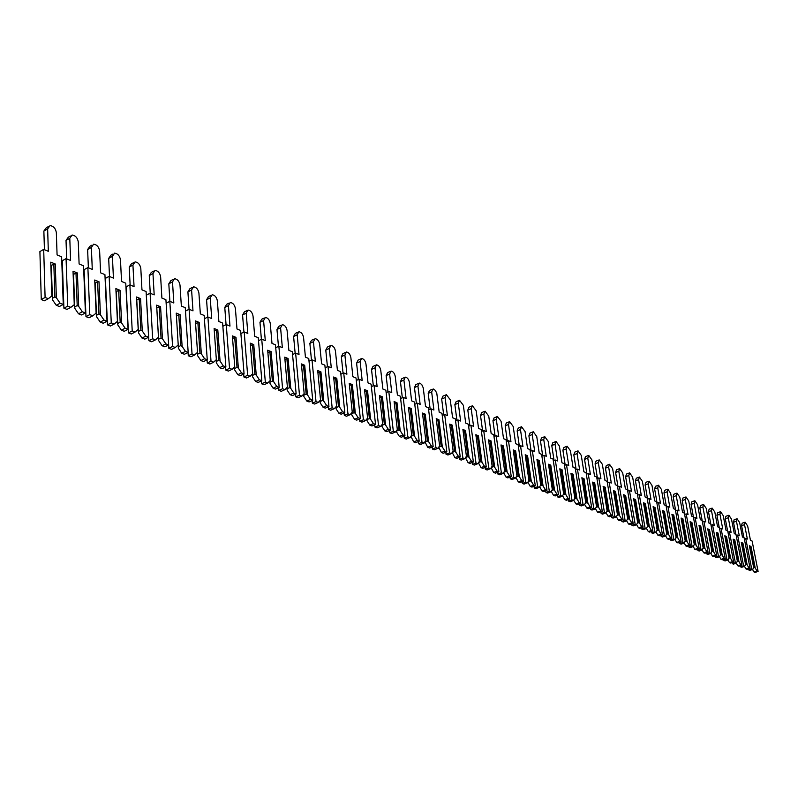 <?xml version="1.0" encoding="UTF-8"?>
<svg xmlns="http://www.w3.org/2000/svg" width="798" height="798" viewBox="0 0 798 798"><rect width="100%" height="100%" fill="white"/><g stroke="black" fill="none" stroke-linecap="round" stroke-linejoin="round"><path stroke-width="1.2" d="M51.83 296.008L50.773 262.173L55.271 263.998L56.359 297.764L60.109 303.22L56.279 305.295L59.431 306.502L63.251 304.427L61.636 256.786L57.077 254.911L56.339 232.577C55.581 228.408 53.476 226.083 50.025 225.605L47.641 228.876L48.319 251.31L43.691 249.395L45.097 297.454L48.309 298.681L51.83 296.008L50.773 262.173M48.309 298.681L44.469 300.786L41.267 299.559L39.9 251.56L43.691 249.395M48.189 226.672L46.264 227.779L43.87 231.061L44.429 249.704M52.379 298.292L51.351 265.445L53.825 264.058L54.872 296.926L52.379 298.292L52.528 299.849L56.279 305.295M54.872 296.926L56.359 297.764M60.109 303.22L63.251 304.427M45.097 297.454L41.267 299.559M53.825 264.058L55.271 263.998M74.264 304.676L73.027 271.21L77.416 272.986L78.683 306.392L82.354 311.769L78.533 313.804L81.605 314.971L85.416 312.946L83.561 265.814L79.112 263.978L78.264 241.874C77.506 237.784 75.451 235.49 72.099 235.021L69.785 238.273L70.583 260.467L66.064 258.612L67.73 306.153L70.852 307.35L74.264 304.676L73.027 271.21M70.852 307.35L67.032 309.405L63.91 308.208L62.294 260.727L66.064 258.612M70.344 236.018L68.359 237.156L66.025 240.407L66.673 258.861M74.723 306.901L73.526 274.402L75.99 273.046L77.207 305.564L74.723 306.901L74.862 308.437L78.533 313.804M77.207 305.564L78.683 306.392M82.354 311.769L85.416 312.946M67.73 306.153L63.91 308.208M75.99 273.046L77.416 272.986M96.119 313.135L94.723 280.018L98.992 281.754L100.428 314.791L104.029 320.098L100.219 322.093L103.211 323.24L107.022 321.245L104.927 274.612L100.588 272.826L99.63 250.951C98.872 246.911 96.867 244.657 93.625 244.198L91.361 247.44L92.279 269.405L87.88 267.589L89.785 314.621L92.827 315.789L96.119 313.135L94.723 280.018M92.827 315.789L89.017 317.804L85.975 316.646L84.109 269.664L87.88 267.589M91.94 245.136L89.885 246.283L87.62 249.535L88.369 267.789M96.498 315.29L95.142 283.14L97.585 281.804L98.972 313.983L96.498 315.29L96.618 316.806L100.219 322.093M98.972 313.983L100.428 314.791M104.029 320.098L107.022 321.245M89.785 314.621L85.975 316.646M97.585 281.804L98.992 281.754M117.426 321.365L115.87 288.597L120.039 290.292L121.625 322.991L125.156 328.217L121.366 330.173L124.279 331.29L128.079 329.335L125.765 283.19L121.535 281.445L120.478 259.789C119.72 255.819 117.765 253.604 114.613 253.146L112.408 256.367L113.426 278.113L109.136 276.337L111.271 322.881L114.244 324.018L117.426 321.365L115.87 288.597M114.244 324.018L110.433 325.993L107.471 324.866L105.386 278.382L109.136 276.337M113.007 254.023L110.882 255.19L108.678 258.422L109.506 276.497M117.715 323.469L116.209 291.649L118.653 290.352L120.189 322.192L117.715 323.469L117.835 324.956L121.366 330.173M120.189 322.192L121.625 322.991M125.156 328.217L128.079 329.335M111.271 322.881L107.471 324.866M118.653 290.352L120.039 290.292M138.204 329.394L136.498 296.976L140.558 298.622L142.293 330.98L145.765 336.138L141.984 338.053L144.827 339.14L148.608 337.225L146.094 291.549L141.964 289.854L140.807 268.417C140.049 264.507 138.144 262.323 135.071 261.874L132.937 265.086L134.054 286.602L129.874 284.876L132.219 330.931L135.111 332.038L138.204 329.394L136.498 296.976M135.111 332.038L131.331 333.983L128.438 332.876L126.124 286.871L129.874 284.876M133.535 262.702L131.361 263.889L129.216 267.091L130.134 284.986M138.413 331.449L136.757 299.958L139.191 298.681L140.867 330.192L138.413 331.449L138.513 332.916L141.984 338.053M140.867 330.192L142.293 330.98M145.765 336.138L148.608 337.225M132.219 330.931L128.438 332.876M139.191 298.681L140.558 298.622M158.463 337.235L156.608 305.135L160.578 306.751L162.453 338.771L165.864 343.858L162.094 345.743L164.867 346.801L168.637 344.926L165.924 299.719L161.894 298.063L160.637 276.836C159.889 272.976 158.024 270.831 155.041 270.382L152.967 273.584L154.184 294.881L150.094 293.205L152.657 338.781L155.47 339.868L158.463 337.235L156.608 305.135M155.47 339.868L151.7 341.763L148.877 340.686L146.363 295.16L150.094 293.205M153.575 271.17L151.351 272.357L149.256 275.559L150.253 293.265M158.603 339.23L156.807 308.058L159.231 306.801L161.046 337.993L158.603 339.23L158.692 340.666L162.094 345.743M161.046 337.993L162.453 338.771M165.864 343.858L168.637 344.926L168.817 348.307L171.57 349.364L175.331 347.499L178.223 344.876L176.238 313.105L180.109 314.681L182.124 346.382L185.465 351.389L181.715 353.245L184.428 354.272L188.178 352.437L185.276 307.679L181.346 306.063L179.999 285.056C179.261 281.255 177.435 279.13 174.533 278.702L172.508 281.874L173.814 302.971L169.824 301.325L172.577 346.442L175.331 347.499M152.657 338.781L148.877 340.686M159.231 306.801L160.578 306.751M181.715 353.245L178.373 348.237L178.163 344.926L178.293 346.821L180.737 345.604L178.782 314.741L176.418 315.938M173.136 279.44L170.852 280.637L168.817 283.819L169.884 301.345M178.373 348.237L178.293 346.821M180.737 345.604L182.124 346.382M185.465 351.389L188.178 352.437M169.824 301.325L166.134 303.24M172.577 346.442L168.817 348.307M178.782 314.741L180.109 314.681M194.712 354.94L197.515 352.327L195.4 320.886L199.181 322.422L201.315 353.803L204.607 358.751L200.867 360.556L203.51 361.574L207.251 359.758L204.168 315.459L200.338 313.883L198.911 293.085C198.163 289.335 196.388 287.24 193.565 286.811L191.59 289.973L192.986 310.861L189.086 309.255L192.029 353.913L194.712 354.94L190.971 356.776L188.278 355.748L188.069 352.487M200.867 360.556L197.585 355.629L197.375 352.467M192.218 287.509L189.894 288.716L187.909 291.878L189.056 309.275L185.495 311.09M195.59 323.629L197.874 322.482L199.949 353.035L197.515 354.222L197.395 352.447M197.585 355.629L197.515 354.222M199.949 353.035L201.315 353.803M204.607 358.751L207.251 359.758M192.029 353.913L188.278 355.748M197.874 322.482L199.181 322.422M213.635 362.212L216.348 359.609L214.113 328.477L217.804 329.983L220.058 361.045L223.29 365.923L219.57 367.708L222.153 368.696L225.874 366.92L222.622 323.06L218.881 321.514L217.375 300.916C216.637 297.215 214.891 295.16 212.148 294.741L210.223 297.883L211.699 318.562L207.899 316.996L211.011 361.205L213.635 362.212L209.904 364.008L207.281 363.01L207.061 359.858M219.57 367.708L216.338 362.841L216.118 359.828M210.862 295.4L208.487 296.607L206.562 299.749L207.779 317.055M214.303 331.13L216.507 330.033L218.702 360.297L216.278 361.454L216.158 359.788M216.338 362.841L216.278 361.454M218.702 360.297L220.058 361.045M223.29 365.923L225.874 366.92M207.899 316.996L204.398 318.751M211.011 361.205L207.281 363.01M216.507 330.033L217.804 329.983M232.098 369.314L234.732 366.721L232.388 335.898L235.989 337.364L238.363 368.117L241.535 372.935L237.834 374.691L240.348 375.649L244.058 373.903L240.647 330.482L236.986 328.976L235.41 308.577C234.672 304.926 232.966 302.891 230.293 302.482L228.428 305.614L229.974 326.083L226.263 324.557L229.545 368.327L232.098 369.314L228.388 371.08L225.824 370.102L225.595 367.05M237.834 374.691L234.652 369.883L234.432 367.01M229.066 303.1L226.652 304.317L224.777 307.449L226.063 324.656M232.577 338.462L234.712 337.424L237.016 367.379L234.602 368.516L234.492 366.96M234.652 369.883L234.602 368.516M237.016 367.379L238.363 368.117M241.535 372.935L244.058 373.903M226.263 324.557L222.861 326.242M229.545 368.327L225.824 370.102M234.712 337.424L235.989 337.364M250.143 376.247L252.697 373.664L250.233 343.14L253.754 344.576L256.238 375.03L259.36 379.788L255.669 381.504L258.133 382.451L261.824 380.736L258.263 337.734L254.682 336.257L253.036 316.058C252.298 312.457 250.632 310.452 248.028 310.043L246.203 313.155L247.829 333.434L244.208 331.938L247.639 375.279L250.143 376.247L246.442 377.983L243.939 377.025L243.709 374.072M255.669 381.504L252.547 376.766L252.328 374.033M246.851 310.631L244.397 311.848L242.572 314.961L243.929 332.078M250.432 345.624L252.497 344.636L254.911 374.292L252.507 375.419L252.387 373.973M252.547 376.766L252.507 375.419M254.911 374.292L256.238 375.03M259.36 379.788L261.824 380.736M244.208 331.938L240.896 333.564M247.639 375.279L243.939 377.025M252.497 344.636L253.754 344.576M267.769 383.02L270.243 380.447L267.679 350.222L271.121 351.619L273.704 381.783L276.776 386.481L273.096 388.167L275.51 389.085L279.18 387.399L275.48 344.816L271.978 343.379L270.263 323.37C269.534 319.818 267.899 317.833 265.365 317.434L263.589 320.537L265.285 340.616L261.734 339.16L265.325 382.082L267.769 383.02L264.088 384.726L261.634 383.788L261.405 380.925M273.096 388.167L270.023 383.479L269.804 380.895M264.228 317.993L261.754 319.21L259.968 322.302L261.395 339.33M267.879 352.626L269.884 351.679L272.387 381.055L269.993 382.162L269.884 380.816M270.023 383.479L269.993 382.162M272.387 381.055L273.704 381.783M276.776 386.481L279.18 387.399M261.734 339.16L258.512 340.716M265.325 382.082L261.634 383.788M269.884 351.679L271.121 351.619M284.996 389.633L287.39 387.08L284.726 357.145L288.088 358.511L290.771 388.387L293.794 393.015L290.133 394.681L292.487 395.579L296.148 393.923L292.307 351.738L288.886 350.332L287.1 330.512C286.372 327.01 284.776 325.055 282.302 324.666L280.577 327.749L282.342 347.639L278.871 346.212L282.602 388.716L284.996 389.633L281.325 391.309L278.931 390.402L278.692 387.629M290.133 394.681L287.11 390.052L286.901 387.609M281.225 325.185L278.711 326.412L276.976 329.484L278.462 346.412M284.936 359.479L286.871 358.571L289.474 387.658L287.09 388.746L286.981 387.509M287.11 390.052L287.09 388.746M289.474 387.658L290.771 388.387M293.794 393.015L296.148 393.923M278.871 346.212L275.729 347.709M282.602 388.716L278.931 390.402M286.871 358.571L288.088 358.511M301.824 396.107L304.158 393.554L301.395 363.918L304.686 365.245L307.459 394.84L310.432 399.409L306.791 401.045L309.085 401.923L312.726 400.297L308.766 358.521L305.425 357.145L303.569 337.504C302.851 334.043 301.285 332.118 298.871 331.739L297.195 334.801L299.021 354.502L295.629 353.115L299.489 395.209L301.824 396.107L298.173 397.753L295.839 396.855L295.589 394.172M306.791 401.045L303.819 396.476L303.599 394.162M297.834 332.227L295.29 333.444L293.604 336.507L295.15 353.334M301.604 366.172L303.479 365.304L306.173 394.122L303.809 395.19L303.699 394.052M303.819 396.476L303.809 395.19M306.173 394.122L307.459 394.84M310.432 399.409L312.726 400.297M295.629 353.115L292.567 354.551M299.489 395.209L295.839 396.855M303.479 365.304L304.686 365.245M318.282 402.431L320.547 399.898L317.704 370.531L320.916 371.838L323.779 401.145L326.701 405.663L323.07 407.269L325.325 408.127L328.946 406.531L324.866 365.145L321.594 363.798L319.689 344.347C318.961 340.926 317.434 339.03 315.08 338.651L313.444 341.694L315.33 361.215L312.008 359.858L316.008 401.554L318.282 402.431L314.651 404.047L312.367 403.18L312.118 400.566M323.07 407.269L320.148 402.761L319.938 400.576M314.083 339.12L311.509 340.327L309.873 343.379L311.469 360.107M317.913 372.726L319.729 371.898L322.502 400.436L320.148 401.484L320.048 400.456M320.148 402.761L320.148 401.484M322.502 400.436L323.779 401.145M326.701 405.663L328.946 406.531M312.008 359.858L309.026 361.245M316.008 401.554L312.367 403.18M319.729 371.898L320.916 371.838M334.382 408.616L336.576 406.092L333.644 377.005L336.796 378.282L339.739 407.319L342.611 411.778L339 413.354L341.205 414.202L344.816 412.626L340.606 371.629L337.404 370.312L335.449 351.03C334.731 347.659 333.225 345.783 330.931 345.414L329.345 348.447L331.28 367.788L328.038 366.452L332.148 407.758L334.382 408.616L330.761 410.212L328.527 409.354L328.277 406.82M339 413.354L336.128 408.905L335.918 406.84M329.983 345.853L327.38 347.07L325.784 350.093L327.439 366.731M333.863 379.14L335.619 378.342L338.472 406.611L336.128 407.648L336.038 406.711M336.128 408.905L336.128 407.648M338.472 406.611L339.739 407.319M342.611 411.778L344.816 412.626M328.038 366.452L325.125 367.788M332.148 407.758L328.527 409.354M335.619 378.342L336.796 378.282M350.132 414.671L352.257 412.157L349.245 383.339L352.327 384.586L355.349 413.354L358.182 417.763L354.591 419.319L356.746 420.137L360.337 418.591L356.018 377.973L352.886 376.676L350.871 357.584C350.162 354.252 348.686 352.397 346.452 352.028L344.896 355.05L346.891 374.212L343.719 372.905L347.948 413.823L350.132 414.671L346.531 416.237L344.337 415.399L344.088 412.945M354.591 419.319L351.758 414.91L351.559 412.985M345.534 352.447L342.911 353.654L341.354 356.676L343.06 373.205M349.464 385.404L351.16 384.646L354.103 412.656L351.768 413.673L351.679 412.835M351.758 414.91L351.768 413.673M354.103 412.656L355.349 413.354M358.182 417.763L360.337 418.591M343.719 372.905L340.876 374.192M347.948 413.823L344.337 415.399M351.16 384.646L352.327 384.586M365.534 420.586L367.599 418.082L364.516 389.534L367.529 390.761L370.631 419.259L373.414 423.618L369.843 425.144L371.948 425.952L375.529 424.426L371.1 384.177L368.038 382.92L365.973 363.988C365.265 360.696 363.818 358.871 361.634 358.511L360.117 361.504L362.172 380.496L359.06 379.22L363.399 419.768L365.534 420.586L361.953 422.132L359.808 421.314L359.559 418.92M369.843 425.144L367.05 420.795L366.861 418.99M360.756 358.91L358.112 360.107L356.596 363.11L358.352 379.539M364.736 391.549L366.382 390.821L369.394 418.571L367.07 419.568L366.99 418.83M367.05 420.795L367.07 419.568M369.394 418.571L370.631 419.259M373.414 423.618L375.529 424.426M359.06 379.22L356.287 380.466M363.399 419.768L359.808 421.314M366.382 390.821L367.529 390.761M380.616 426.381L382.621 423.888L379.459 395.599L382.412 396.806L385.584 425.035L388.327 429.344L384.766 430.85L386.831 431.638L390.392 430.142L385.873 390.262L382.87 389.025L380.756 370.262C380.048 367.02 378.631 365.215 376.496 364.856L375.03 367.838L377.125 386.661L374.082 385.404L378.521 425.573L380.616 426.381L377.045 427.898L374.95 427.1L374.701 424.775M384.766 430.85L382.023 426.551L381.833 424.865M375.659 365.225L372.995 366.432L371.519 369.414L373.324 385.743M379.678 397.564L381.274 396.865L384.357 424.356L382.043 425.344L381.973 424.696M382.023 426.551L382.043 425.344M384.357 424.356L385.584 425.035M388.327 429.344L390.392 430.142M374.082 385.404L371.369 386.601M378.521 425.573L374.95 427.1M381.274 396.865L382.412 396.806M395.379 432.057L397.314 429.573L394.092 401.544L396.985 402.721L400.227 430.701L402.93 434.95L399.379 436.436L401.404 437.204L404.945 435.728L400.337 396.207L397.394 395L395.239 376.407C394.531 373.195 393.135 371.419 391.06 371.06L389.624 374.033L391.768 392.686L388.786 391.459L393.324 431.269L395.379 432.057L391.818 433.543L389.773 432.765L389.514 430.511M399.379 436.436L396.676 432.187L396.496 430.621M390.252 371.419L387.569 372.616L386.132 375.579L387.978 391.808M394.312 403.449L395.868 402.781L399.01 430.022L396.706 431L396.646 430.441M396.676 432.187L396.706 431M399.01 430.022L400.227 430.701M402.93 434.95L404.945 435.728M388.786 391.459L386.142 392.616M393.324 431.269L389.773 432.765M395.868 402.781L396.985 402.721M409.823 437.603L411.718 435.139L408.426 407.359L411.259 408.506L414.561 436.237L417.224 440.446L413.693 441.902L415.678 442.661L419.199 441.204L414.501 402.042L411.618 400.855L409.414 382.432C408.716 379.259 407.349 377.494 405.314 377.145L403.918 380.097L406.102 398.591L403.19 397.384L407.818 436.835L409.823 437.603L406.292 439.08L404.287 438.311L404.027 436.117M413.693 441.902L410.86 436.257M404.536 377.484L401.843 378.671L400.446 381.624L402.332 397.753M408.646 409.214L410.152 408.566L413.354 435.578L411.01 436.057M411.03 437.703L411.07 436.526M413.354 435.578L414.561 436.237M417.224 440.446L419.199 441.204M403.19 397.384L400.596 398.501M407.818 436.835L404.287 438.311M410.152 408.566L411.259 408.506M423.977 443.04L425.813 440.596L422.461 413.055L425.234 414.182L428.596 441.673L431.219 445.833L427.718 447.259L429.653 448.007L433.164 446.571L428.376 407.758L425.553 406.591L423.219 387.788L421.793 384.656L419.977 383.2L419.279 383.11L417.923 386.042L420.147 404.367L417.294 403.19L422.012 442.291L423.977 443.04L420.456 444.496L418.491 443.738L418.242 441.603M427.718 447.259L424.925 441.773M418.541 383.429L415.828 384.606L414.471 387.549L416.396 403.579M422.681 414.86L424.137 414.242L427.409 441.015L425.085 441.573M425.085 443.109L425.125 441.952M427.409 441.015L428.596 441.673M431.219 445.833L433.164 446.571M417.294 403.19L414.761 404.277M422.012 442.291L418.491 443.738M424.137 414.242L425.234 414.182M437.843 448.376L439.628 445.932L436.217 418.641L438.93 419.748L442.351 446.99L444.935 451.099L441.444 452.516L443.349 453.244L446.84 451.828L441.972 413.354L439.199 412.217L436.835 393.574L435.419 390.471L433.294 388.955L431.648 391.868L433.913 410.032L431.11 408.885L435.917 447.628L437.843 448.376L434.341 449.793L432.416 449.065L432.157 446.98M441.444 452.516L438.71 447.189M432.257 389.254L429.533 390.421L428.207 393.344L430.182 409.274M436.436 420.396L437.853 419.808L441.174 446.331L438.87 446.97M438.86 448.406L438.9 447.259M441.174 446.331L442.351 446.99M444.935 451.099L446.84 451.828M431.11 408.885L428.636 409.933M435.917 447.628L432.416 449.065M437.853 419.808L438.93 419.748M451.429 453.593L453.154 451.159L449.693 424.117L452.356 425.194L455.828 452.197L458.381 456.266L454.9 457.653L456.765 458.371L460.237 456.975L455.299 418.84L452.586 417.723L450.272 399.768L446.381 394.671L445.094 397.574L447.399 415.588L444.656 414.461L449.543 452.865L451.429 453.593L447.937 454.99L446.052 454.271L445.803 452.247M454.9 457.653L452.217 452.486M445.693 394.96L442.96 396.127L441.673 399.03L443.678 414.86M449.912 425.823L451.289 425.254L454.661 451.548L452.376 452.257M452.356 453.593L452.406 452.466M454.661 451.548L455.828 452.197M458.381 456.266L460.237 456.975M444.656 414.461L442.242 415.469M449.543 452.865L446.052 454.271M451.289 425.254L452.356 425.194M464.735 458.71L466.421 456.286L462.9 429.474L465.513 430.531L469.034 457.304L471.548 461.324L468.097 462.7L469.922 463.399L473.374 462.022L468.356 424.217L465.703 423.12L463.349 405.324L459.528 400.277L458.281 403.17L460.616 421.025L457.932 419.918L462.89 457.992L464.735 458.71L461.264 460.087L459.419 459.379L459.159 457.414M468.097 462.7L465.453 457.683M458.87 400.556L456.127 401.713L454.87 404.606L456.915 420.337M463.119 431.139L464.456 430.591L467.877 456.665L465.613 457.434M465.583 458.68L465.633 457.563M467.877 456.665L469.034 457.304M471.548 461.324L473.374 462.022M457.932 419.918L455.558 420.905M462.89 457.992L459.419 459.379M464.456 430.591L465.513 430.531M477.783 463.718L479.418 461.314L475.847 434.73L478.411 435.768L481.982 462.311L484.466 466.291L481.024 467.638L482.81 468.326L486.251 466.97L481.164 429.484L478.561 428.416L476.177 410.771L472.426 405.783L471.199 408.656L473.573 426.361L470.94 425.274L475.967 463.02L477.783 463.718L474.331 465.084L472.516 464.386L472.266 462.461M481.024 467.638L478.421 462.77M471.788 406.052L469.034 407.199L467.808 410.072L469.892 425.703M478.541 463.668L478.601 462.521L480.835 461.673L477.364 435.828L476.067 436.356M480.835 461.673L481.982 462.311M484.466 466.291L486.251 466.97M470.94 425.274L468.626 426.222M475.967 463.02L472.516 464.386M477.364 435.828L478.411 435.768M490.571 468.635L492.157 466.241L488.546 439.888L491.049 440.905L494.68 467.219L497.124 471.149L493.703 472.486L495.458 473.154L498.88 471.827L493.723 434.651L491.169 433.603L488.755 416.107L485.064 411.179L483.877 414.032L486.281 431.588L483.698 430.531L488.795 467.947L490.571 468.635L487.139 469.972L485.364 469.294L485.104 467.419M493.703 472.486L491.149 467.768M484.456 411.429L481.693 412.576L480.506 415.429L482.61 430.97M488.765 441.474L490.022 440.965L493.543 466.591L491.359 467.438M491.259 468.556L491.319 467.508M493.543 466.591L494.68 467.219M497.124 471.149L498.88 471.827M483.698 430.531L481.433 431.449M488.795 467.947L485.364 469.294M490.022 440.965L491.049 440.905M503.109 473.453L504.655 471.069L500.994 444.935L503.458 445.942L507.129 472.027L509.533 475.917L506.132 477.234L507.847 477.892L511.259 476.586L506.042 439.728L503.538 438.691L501.094 421.344L497.463 416.466L496.306 419.309L498.74 436.725L496.206 435.678L501.373 472.785L503.109 473.453L499.698 474.78L497.952 474.112L497.703 472.286M506.132 477.234L503.628 472.665M496.875 416.706L494.112 417.843L492.955 420.686L495.099 436.127M501.214 446.491L502.431 446.002L506.002 471.409L503.917 472.216M503.718 473.344L503.777 472.426M506.002 471.409L507.129 472.027M509.533 475.917L511.259 476.586M496.206 435.678L493.992 436.566M501.373 472.785L497.952 474.112M502.431 446.002L503.458 445.942M515.408 478.182L516.914 475.808L513.214 449.902L515.628 450.88L519.338 476.745L521.712 480.605L518.321 481.892L520.017 482.541L523.398 481.244L518.131 444.705L515.668 443.688L513.194 426.481L509.633 421.663L508.506 424.486L510.969 441.753L508.476 440.725L513.703 477.523L515.408 478.182L512.017 479.488L510.301 478.83L510.052 477.044M518.321 481.892L515.867 477.463M509.064 421.893L506.291 423.01L505.164 425.843L507.338 441.184M513.423 451.409L514.61 450.94L518.221 476.137L516.216 476.905M515.947 478.052L515.997 477.254M518.221 476.137L519.338 476.745M521.712 480.605L523.398 481.244M508.476 440.725L506.311 441.593M513.703 477.523L510.301 478.83M514.61 450.94L515.628 450.88M527.478 482.81L528.934 480.456L525.194 454.76L527.558 455.728L531.308 481.374L533.653 485.194L530.281 486.471L531.947 487.099L535.308 485.822L529.982 449.583L527.568 448.586L525.074 431.519L521.563 426.75L520.466 429.563L522.959 446.69L520.515 445.683L525.802 482.172L527.478 482.81L524.096 484.097L522.421 483.458L522.161 481.723M530.281 486.471L527.867 482.182M521.024 426.97L518.251 428.087L517.144 430.9L519.348 446.152M525.403 456.237L526.56 455.788L530.201 480.765L528.286 481.493M527.937 482.66L527.987 481.982M530.201 480.765L531.308 481.374M533.653 485.194L535.308 485.822M520.515 445.683L518.391 446.521M525.802 482.172L522.421 483.458M526.56 455.788L527.558 455.728M539.308 487.359L540.725 485.014L536.954 459.538L539.278 460.476L543.059 485.922L545.373 489.693L542.022 490.95L543.647 491.578L546.999 490.321L541.623 454.371L539.258 453.394L536.735 436.466L533.283 431.748L532.206 434.551L534.72 451.528L532.326 450.551L537.662 486.73L539.308 487.359L535.947 488.635L534.301 488.007L534.052 486.301M542.022 490.95L539.648 486.8M532.755 431.957L529.972 433.065L528.904 435.868L531.129 451.02M537.164 460.975L538.281 460.536L541.972 485.314L540.126 486.012M539.707 487.189L539.747 486.64M541.972 485.314L543.059 485.922M545.373 489.693L546.999 490.321M532.326 450.551L530.251 451.359M537.662 486.73L534.301 488.007M538.281 460.536L539.278 460.476M550.929 491.827L552.306 489.493L548.485 464.217L550.77 465.144L554.59 490.381L556.874 494.112L553.543 495.359L555.139 495.967L558.47 494.73L553.044 459.069L550.72 458.122L548.176 441.324L544.775 436.656L543.737 439.439L546.271 456.286L543.927 455.319L549.313 491.209L550.929 491.827L547.578 493.074L545.962 492.456L545.712 490.8M553.543 495.359L551.209 491.339M544.266 436.855L541.493 437.962L540.446 440.735L542.7 455.798M548.705 465.623L549.792 465.204L553.513 489.782L551.747 490.441M553.513 489.782L554.59 490.381M556.874 494.112L558.47 494.73M543.927 455.319L541.882 456.117M549.313 491.209L545.962 492.456M549.792 465.204L550.77 465.144M562.321 496.206L563.667 493.882L559.817 468.815L562.061 469.723L565.912 494.75L568.166 498.451L564.844 499.678L566.41 500.276L569.732 499.049L564.256 463.688L561.972 462.75L559.408 446.092L556.066 441.474L555.049 444.247L557.612 460.955L555.298 460.007L560.745 495.598L562.321 496.206L558.999 497.443L557.413 496.835L557.164 495.209M564.844 499.678L562.56 495.797M555.578 441.663L552.795 442.76L551.777 445.523L554.051 460.486M560.026 470.192L561.084 469.783L564.834 494.161L563.139 494.79M564.834 494.161L565.912 494.75M568.166 498.451L569.732 499.049M555.298 460.007L553.303 460.775M560.745 495.598L557.413 496.835M561.084 469.783L562.061 469.723M573.513 500.506L574.819 498.201L570.939 473.334L573.134 474.221L577.024 499.049L579.248 502.71L575.947 503.917L577.483 504.506L580.784 503.299L575.268 468.226L573.024 467.299L570.43 450.77L567.149 446.202L566.161 448.955L568.745 465.533L566.47 464.606L571.957 499.907L573.513 500.506L570.201 501.723L568.645 501.124L568.395 499.548M575.947 503.917L573.702 500.166M566.68 446.391L563.887 447.469L562.899 450.222L565.203 465.094M571.149 474.67L572.176 474.281L575.957 498.461L574.331 499.059M575.957 498.461L577.024 499.049M579.248 502.71L580.784 503.299M566.47 464.606L564.515 465.354M571.957 499.907L568.645 501.124M572.176 474.281L573.134 474.221M584.495 504.725L585.762 502.431L581.852 477.763L584.016 478.64L587.936 503.269L590.131 506.89L586.849 508.087L588.355 508.665L591.637 507.468L586.081 472.675L583.877 471.768L581.263 455.369L578.031 450.85L577.064 453.583L579.667 470.032L577.443 469.114L582.969 504.137L584.495 504.725L581.203 505.932L579.677 505.343L579.428 503.797M584.645 504.466L586.849 508.087M577.572 451.02L574.789 452.097L573.822 454.83L576.146 469.613M582.061 479.079L583.069 478.7L586.879 502.68L585.313 503.259M586.879 502.68L587.936 503.269M590.131 506.89L591.637 507.468M577.443 469.114L575.528 469.842M582.969 504.137L579.677 505.343M583.069 478.7L584.016 478.64M595.288 508.875L596.515 506.59L592.575 482.122L594.7 482.98L598.65 507.408L600.814 510.999L597.552 512.176L599.029 512.745L602.3 511.568L596.695 477.044L594.54 476.157L591.907 459.887L588.715 455.409L587.777 458.132L590.4 474.451L588.216 473.553L593.782 508.296L595.288 508.875L592.006 510.062L590.51 509.483L590.261 507.967M588.276 455.578L585.493 456.646L584.555 459.369L586.899 474.052M595.408 508.645L597.552 512.176M592.784 483.398L593.762 483.039L597.602 506.83L596.096 507.378M597.602 506.83L598.65 507.408M600.814 510.999L602.3 511.568M588.216 473.553L586.331 474.261M593.782 508.296L590.51 509.483M593.762 483.039L594.7 482.98M605.881 512.944L607.079 510.67L603.108 486.391L605.193 487.239L609.173 511.478L611.308 515.029L608.056 516.196L609.512 516.755L612.764 515.588L607.128 481.344L605.004 480.466L602.36 464.326L599.218 459.897L598.3 462.601L600.944 478.79L598.799 477.912L604.405 512.376L605.881 512.944L602.62 514.111L601.143 513.553L600.904 512.067M598.799 460.057L596.006 461.104L595.099 463.818L597.463 478.411M605.981 512.755L608.056 516.196M603.318 487.648L604.266 487.299L608.126 510.91L606.68 511.428M608.126 510.91L609.173 511.478M611.308 515.029L612.764 515.588M598.799 477.912L596.954 478.601M604.405 512.376L601.143 513.553M604.266 487.299L605.193 487.239M616.285 516.944L617.452 514.68L613.462 490.59L615.507 491.428L619.507 515.478L621.622 518.989L618.39 520.136L619.817 520.685L623.048 519.538L617.383 485.563L615.298 484.695L612.625 468.685L609.532 464.296L608.645 466.99L611.308 483.059L609.193 482.192L614.839 516.386L616.285 516.944L613.044 518.101L611.587 517.543L611.358 516.097M609.123 464.446L606.34 465.493L605.453 468.187L607.837 482.69M616.365 516.785L618.39 520.136M613.662 491.827L614.59 491.488L618.47 514.91L617.083 515.398M618.47 514.91L619.507 515.478M621.622 518.989L623.048 519.538M609.193 482.192L607.378 482.86M614.839 516.386L611.587 517.543M614.59 491.488L615.507 491.428M626.51 520.875L627.647 518.62L623.627 494.72L625.642 495.538L629.662 519.398L631.757 522.89L628.535 524.017L629.941 524.555L633.153 523.428L627.457 489.703L625.403 488.865L622.719 472.965L619.667 468.626L618.809 471.299L621.482 487.249L619.408 486.391L625.083 520.326L626.51 520.875L623.278 522.012L621.851 521.463L621.622 520.047M619.278 468.765L616.495 469.803L615.627 472.486L618.031 486.9M626.57 520.745L628.535 524.017M623.827 495.927L624.724 495.598L628.634 518.84L627.298 519.308M628.634 518.84L629.662 519.398M631.757 522.89L633.153 523.428M619.408 486.391L617.632 487.049M625.083 520.326L621.851 521.463M624.724 495.598L625.642 495.538M636.555 524.735L637.662 522.49L633.622 498.78L635.597 499.578L639.637 523.259L641.702 526.71L638.5 527.827L639.886 528.356L643.088 527.239L637.353 493.782L635.338 492.955L632.644 477.174L629.632 472.875L628.794 475.538L631.487 491.359L629.442 490.521L635.158 524.196L636.555 524.735L633.343 525.852L631.946 525.323L631.707 523.937M629.253 473.014L626.48 474.042L625.632 476.705L628.056 491.029M636.595 524.645L638.5 527.827M633.821 499.957L634.699 499.638L638.629 522.7L637.333 523.159M638.629 522.7L639.637 523.259M641.702 526.71L643.088 527.239M629.442 490.521L627.697 491.159M635.158 524.196L631.946 525.323M634.699 499.638L635.597 499.578M646.42 528.525L647.497 526.301L643.437 502.76L645.383 503.558L649.442 527.049L651.487 530.471L648.305 531.578L649.662 532.096L652.844 530.989L647.078 497.782L645.103 496.964L642.39 481.314L639.427 477.054L638.609 479.708L641.313 495.408L639.308 494.59L645.053 527.997L646.42 528.525L643.228 529.633L641.851 529.114L641.622 527.747M639.058 477.194L636.285 478.211L635.457 480.865L637.901 495.099M646.45 528.476L648.305 531.578M643.637 503.917L644.495 503.618L648.445 526.5L647.188 526.929M648.445 526.5L649.442 527.049M651.487 530.471L652.844 530.989M639.308 494.59L637.592 495.209M645.053 527.997L641.851 529.114M644.495 503.618L645.383 503.558M656.126 532.256L657.173 530.032L653.093 506.68L655.008 507.458L659.088 530.78L661.103 534.161L657.931 535.259L659.268 535.767L662.44 534.68L656.644 501.723L654.699 500.925L651.976 485.384L649.053 481.164L648.255 483.807L650.978 499.388L649.013 498.58L654.779 531.737L656.126 532.256L652.944 533.353L651.597 532.835L651.368 531.508M648.704 481.294L645.931 482.301L645.123 484.945L647.587 499.089M656.136 532.236L657.931 535.259M653.293 507.807L654.121 507.518L658.091 530.231L656.884 530.64M658.091 530.231L659.088 530.78M661.103 534.161L662.44 534.68M649.013 498.58L647.328 499.179M654.779 531.737L651.597 532.835M654.121 507.518L655.008 507.458M665.662 535.917L666.679 533.712L662.589 510.53L664.465 511.299L668.564 534.441L670.559 537.802L667.407 538.879L668.714 539.378L671.866 538.301L666.051 505.593L664.135 504.805L661.402 489.383L658.52 485.204L657.742 487.827L660.475 503.299L658.54 502.501L664.335 535.408L665.662 535.917L662.5 537.004L661.173 536.495L660.944 535.189M658.18 485.334L655.407 486.331L654.629 488.955L657.103 503.019M665.652 535.927L667.407 538.879M662.779 511.638L663.587 511.358L667.577 533.892L666.41 534.291M667.577 533.892L668.564 534.441M670.559 537.802L671.866 538.301M658.54 502.501L656.884 503.089M664.335 535.408L661.173 536.495M663.587 511.358L664.465 511.299M675.038 539.518L676.036 537.323L671.916 514.321L673.761 515.069L677.881 538.042L679.856 541.373L676.714 542.431L678.011 542.929L681.143 541.862L675.308 509.403L673.422 508.625L670.669 493.314L667.826 489.184L667.078 491.787L669.821 507.139L667.916 506.361L673.731 539.019L675.038 539.518L671.896 540.595L670.589 540.096L670.36 538.82M667.497 489.304L664.734 490.291L663.976 492.905L666.46 506.88M674.998 539.538L676.714 542.431M672.115 515.408L672.894 515.129L676.904 537.503L675.776 537.882M676.904 537.503L677.881 538.042M679.856 541.373L681.143 541.862M667.916 506.361L666.29 506.939M673.731 539.019L670.589 540.096M672.894 515.129L673.761 515.069M684.255 543.059L685.223 540.884L681.093 518.052L682.908 518.79L687.048 541.583L688.993 544.884L685.871 545.932L687.138 546.421L690.26 545.373L684.405 513.144L682.549 512.386L679.786 497.184L676.983 493.084L676.255 495.688L679.008 510.929L677.133 510.151L682.978 542.57L684.255 543.059L681.133 544.126L679.846 543.628L679.617 542.381M676.664 493.204L673.901 494.191L673.163 496.785L675.667 510.67M684.185 543.089L685.871 545.932M681.283 519.109L682.051 518.85L686.071 541.044L684.993 541.413M686.071 541.044L687.048 541.583M688.993 544.884L690.26 545.373M677.133 510.151L675.537 510.72M682.978 542.57L679.846 543.628M682.051 518.85L682.908 518.79M693.322 546.55L694.27 544.376L690.12 521.712L691.906 522.441L696.055 545.074L697.981 548.336L694.878 549.373L696.125 549.852L699.228 548.815L693.352 516.835L691.527 516.077L688.754 500.994L685.991 496.935L685.273 499.518L688.046 514.65L686.2 513.892L692.066 546.061L693.322 546.55L690.21 547.598L688.953 547.109L688.724 545.882M685.682 497.044L682.928 498.022L682.21 500.605L684.724 514.401M693.223 546.58L694.878 549.373M690.31 522.76L691.058 522.5L695.088 544.535L694.041 544.884M695.088 544.535L696.055 545.074M697.981 548.336L699.228 548.815M686.2 513.892L684.634 514.431M692.066 546.061L688.953 547.109M691.058 522.5L691.906 522.441M702.25 549.972L703.158 547.817L698.998 525.313L700.754 526.032L704.923 548.495L706.829 551.737L703.736 552.765L704.963 553.233L708.055 552.206L702.15 520.456L700.355 519.717L697.582 504.735L694.849 500.715L694.16 503.289L696.933 518.301L695.118 517.563L701.003 549.503L702.25 549.972L699.148 551.009L697.901 550.53L697.681 549.333M694.549 500.825L691.806 501.792L691.098 504.356L693.622 518.072M702.12 550.022L703.736 552.765M699.188 526.341L699.916 526.091L703.966 547.967L702.948 548.306M703.966 547.967L704.923 548.495M706.829 551.737L708.055 552.206M695.118 517.563L693.582 518.092M701.003 549.503L697.901 550.53M699.916 526.091L700.754 526.032M711.018 553.343L711.906 551.199L707.736 528.865L709.462 529.563L713.641 551.867L715.527 555.079L712.454 556.096L713.661 556.555L716.734 555.538L710.809 524.017L709.053 523.288L706.26 508.426L703.567 504.436L702.888 506.989L705.671 521.902L703.896 521.174L709.801 552.874L711.018 553.343L707.936 554.371L706.719 553.902L706.499 552.725M703.277 504.536L700.534 505.493L699.856 508.057L702.39 521.692L703.896 521.174M710.868 553.393L712.454 556.096M707.926 529.862L708.624 529.623L712.694 551.348L711.716 551.667M712.694 551.348L713.641 551.867M715.527 555.079L716.734 555.538M709.801 552.874L706.719 553.902M708.624 529.623L709.462 529.563M719.646 556.665L720.514 554.53L716.335 532.356L718.03 533.044L722.22 555.189L724.085 558.371L721.023 559.368L722.21 559.827L725.272 558.819L719.337 527.528L717.601 526.81L714.809 512.047L712.145 508.097L711.487 510.64L714.28 525.443L712.524 524.725L718.449 556.206L719.646 556.665L716.584 557.672L715.377 557.213L715.168 556.056M711.866 508.196L709.133 509.144L708.464 511.688L710.779 524.007M719.477 556.725L721.023 559.368M716.514 533.333L717.202 533.104L721.272 554.66L720.335 554.979M721.272 554.66L722.22 555.189M724.085 558.371L725.272 558.819M712.524 524.725L711.038 525.234M718.449 556.206L715.377 557.213M717.202 533.104L718.03 533.044M728.145 559.927L728.983 557.802L724.793 535.787L726.469 536.465L730.659 558.45L732.504 561.602L729.462 562.6L730.629 563.039L733.671 562.051L727.726 530.979L726.01 530.281L723.217 515.618L720.594 511.698L719.946 514.231L722.749 528.934L721.023 528.226L726.958 559.468L728.145 559.927L725.093 560.924L723.906 560.475L723.696 559.338M720.315 511.797L717.582 512.735L716.943 515.269L719.257 527.498M727.936 559.996L729.462 562.6M724.973 536.755L725.641 536.525L729.731 557.932L728.813 558.231M729.731 557.932L730.659 558.45M732.504 561.602L733.671 562.051M721.023 528.226L719.557 528.715M726.958 559.468L723.906 560.475M725.641 536.525L726.469 536.465M736.504 563.139L737.322 561.024L733.113 539.169L734.768 539.837L738.968 561.662L740.793 564.785L737.771 565.772L738.918 566.211L741.941 565.233L735.985 534.381L734.3 533.682L731.487 519.129L728.903 515.249L728.275 517.762L731.088 532.366L729.382 531.668L735.337 562.69L736.504 563.139L733.462 564.126L732.305 563.677L732.085 562.57M728.634 515.338L725.911 516.276L725.282 518.79L727.606 530.929M736.275 563.208L737.771 565.772M733.302 540.116L733.951 539.897L738.04 561.154L737.162 561.433M738.04 561.154L738.968 561.662M740.793 564.785L741.941 565.233M729.382 531.668L727.946 532.146M735.337 562.69L732.305 563.677M733.951 539.897L734.768 539.837M744.724 566.301L745.522 564.196L741.312 542.49L742.938 543.149L747.147 564.824L748.953 567.927L745.94 568.894L747.078 569.323L750.09 568.356L744.105 537.722L742.449 537.044L739.636 522.59L737.083 518.74L736.474 521.244L739.287 535.737L737.611 535.049L743.586 565.862L744.724 566.301L741.711 567.278L740.564 566.839L740.354 565.742M736.823 518.83L734.11 519.757L733.492 522.261L735.826 534.321M744.474 566.38L745.94 568.894M741.492 543.418L742.13 543.209L746.23 564.316L745.372 564.595M746.23 564.316L747.147 564.824M748.953 567.927L750.09 568.356M737.611 535.049L736.205 535.528M743.586 565.862L740.564 566.839M742.13 543.209L742.938 543.149M752.823 569.413L753.601 567.318L749.382 545.772L750.978 546.421L755.197 567.937L756.983 571.009L753.99 571.966L755.108 572.395L758.1 571.438L752.115 541.024L750.479 540.346L747.656 525.992L745.133 522.181L744.544 524.675L747.367 539.069L745.721 538.391L751.696 568.974L752.823 569.413L749.821 570.38L748.694 569.942L748.484 568.874M744.883 522.261L742.17 523.179L741.581 525.673L743.916 537.643M752.554 569.503L753.99 571.966M749.551 546.68L750.18 546.48L754.29 567.428L753.462 567.697M754.29 567.428L755.197 567.937M756.983 571.009L758.1 571.438M745.721 538.391L744.325 538.85M751.696 568.974L748.694 569.942M750.18 546.48L750.978 546.421M47.641 228.876L43.87 231.061M69.785 238.273L66.025 240.407M91.361 247.44L87.62 249.535M112.408 256.367L108.678 258.422M132.937 265.086L129.216 267.091M152.967 273.584L149.256 275.559M172.508 281.874L168.817 283.819M191.59 289.973L187.909 291.878M210.223 297.883L206.562 299.749M228.428 305.614L224.777 307.449M246.203 313.155L242.572 314.961M263.589 320.537L259.968 322.302M280.577 327.749L276.976 329.484M297.195 334.801L293.604 336.507M313.444 341.694L309.873 343.379M329.345 348.447L325.784 350.093M344.896 355.05L341.354 356.676M360.117 361.504L356.596 363.11M375.03 367.838L371.519 369.414M389.624 374.033L386.132 375.579M403.918 380.097L400.446 381.624M417.923 386.042L414.471 387.549M431.648 391.868L428.207 393.344M445.094 397.574L441.673 399.03M458.281 403.17L454.87 404.606M471.199 408.656L467.808 410.072M483.877 414.032L480.506 415.429M496.306 419.309L492.955 420.686M508.506 424.486L505.164 425.843M520.466 429.563L517.144 430.9M532.206 434.551L528.904 435.868M543.737 439.439L540.446 440.735M555.049 444.247L551.777 445.523M566.161 448.955L562.899 450.222M577.064 453.583L573.822 454.83M587.777 458.132L584.555 459.369M598.3 462.601L595.099 463.818M608.645 466.99L605.453 468.187M618.809 471.299L615.627 472.486M628.794 475.538L625.632 476.705M638.609 479.708L635.457 480.865M648.255 483.807L645.123 484.945M657.742 487.827L654.629 488.955M667.078 491.787L663.976 492.905M676.255 495.688L673.163 496.785M685.273 499.518L682.21 500.605M694.16 503.289L691.098 504.356M702.888 506.989L699.856 508.057M711.487 510.64L708.464 511.688M719.946 514.231L716.943 515.269M728.275 517.762L725.282 518.79M736.474 521.244L733.492 522.261M744.544 524.675L741.581 525.673"/></g></svg>
